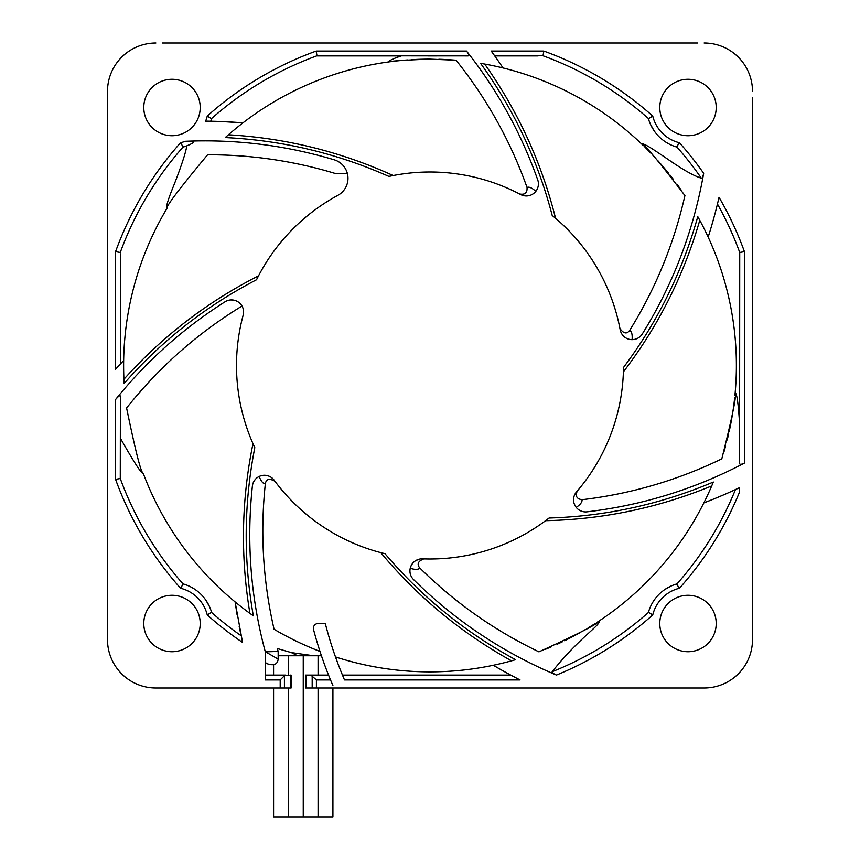<?xml version="1.0" encoding="UTF-8"?>
<svg xmlns="http://www.w3.org/2000/svg" width="860" height="860" viewBox="0 0 860 860"><rect width="100%" height="100%" fill="white"/><g stroke="black" fill="none" stroke-linecap="round" stroke-linejoin="round"><path stroke-width="1.29" d="M697.772 43L162.228 43M337.722 663.038L335.497 656.933A306.375 306.375 0 0 0 430 671.875A306.375 306.375 0 0 1 335.497 656.933A306.375 306.375 0 0 0 493.296 665.264A479.762 479.762 0 0 0 520.02 679.938L344.505 679.938A384.689 384.689 0 0 1 325.295 623.5L318.157 623.5A4.795 4.795 0 0 0 313.524 629.509A396.761 396.761 0 0 0 330.519 679.938L316.405 679.938L310.879 675.1L305.504 675.1L305.504 688L704.125 688A48.375 48.375 0 0 0 752.5 639.625L752.5 97.728M704.125 688L697.772 688M351.6 688L350.912 688M343.323 688L341.785 688M339.474 688L336.883 688M324.037 663.189L321.21 655.094M320.597 653.278L319.995 651.439C302.763 644.71 287.444 637.303 274.06 629.219C263.01 581.209 260.107 532.727 265.342 483.782C263.321 483.987 261.257 481.557 259.129 476.483M326.499 669.832L328.724 675.53M324.005 663.135L325.445 667.038M330.519 679.938L332.917 685.613M310.879 675.1L328.552 675.1L327.671 672.875M327.499 672.423L326.51 669.865M254.807 447.651L252.99 443.674C241.413 499.993 240.392 556.56 249.927 613.374L253.345 615.824C243.358 559.688 243.842 503.627 254.807 447.651A193.5 193.5 0 0 1 243.165 315.158A12.094 12.094 0 0 0 224.987 301.817C183.115 328.423 146.63 361.006 115.552 399.556C118.723 395.912 120.346 394.88 120.4 396.46L120.4 438.256C134.257 462.712 141.857 474.397 143.222 473.301A306.375 306.375 0 0 0 253.345 615.824M242.004 306.042C197.531 333.207 159.057 367.188 126.592 408.005C135.568 451.392 141.115 473.161 143.222 473.301M347.429 173.72L335.83 173.645C294.045 160.971 251.292 154.682 207.593 154.778C179.46 188.587 165.894 206.486 166.904 208.496A306.375 306.375 0 0 0 124.152 383.463C161.809 340.646 205.938 306.074 256.538 279.747A193.5 193.5 0 0 1 337.851 195.349A19.35 19.35 0 0 0 334.185 159.799C285.563 145.275 235.898 139.105 185.179 141.298C192.059 141.126 194.65 141.653 192.973 142.868L190.952 143.986M388.903 176.418L393.181 175.537C340.829 151.704 285.907 138.127 228.416 134.794L225.266 137.578C282.209 140.32 336.754 153.274 388.903 176.418A193.5 193.5 0 0 1 520.655 194.553A12.094 12.094 0 0 0 537.704 179.794C521.042 132.945 497.316 90.02 466.529 51.052C468.808 54.191 469.313 55.803 468.034 55.9L316.985 55.771A329.702 329.702 0 0 0 211.452 118.648L211.27 119.701M221.493 121.54L242.907 122.883A306.375 306.375 0 0 0 225.266 137.578A306.375 306.375 0 0 1 388.709 61.92C390.075 61.049 403.845 60.114 430 59.125L456.079 60.232C486.835 98.685 510.485 141.083 527.019 187.416C529.19 186.609 532.114 187.921 535.791 191.371M552.206 215.473L555.56 218.257C541.553 162.508 517.935 111.101 484.685 64.048L480.546 63.328C513.904 109.564 537.79 160.272 552.206 215.473A193.5 193.5 0 0 1 620.178 329.788A12.094 12.094 0 0 0 642.345 333.927M620.178 329.788L619.931 328.531C623.597 333.669 626.854 334.282 629.692 330.358C655.632 288.53 674.036 243.595 684.925 195.564C658.233 160.605 643.785 143.405 641.603 143.942A306.375 306.375 0 0 0 480.546 63.328M623.489 367.5L623.403 371.864C658.265 326.155 683.721 275.63 699.782 220.3L697.772 216.612C682.421 271.524 657.653 321.823 623.489 367.5A193.5 193.5 0 0 1 576.49 491.92A12.094 12.094 0 0 0 587.079 511.829C642.538 505.271 694.987 489.017 744.438 463.078C741.449 464.518 739.837 464.669 739.6 463.529L739.729 252.485A329.702 329.702 0 0 0 717.455 204.035M574.835 494.414L577.296 490.985C575.082 495.994 576.662 498.908 582.026 499.714C630.885 493.909 677.476 480.288 721.809 458.853C732.494 416.186 736.934 394.17 735.16 392.805A306.375 306.375 0 0 0 697.772 216.612M549.067 518.021L545.606 520.676C603.086 519.429 658.459 507.841 711.725 485.9L713.349 482.019C660.856 504.25 606.096 516.258 549.067 518.021A193.5 193.5 0 0 1 422.496 558.85A12.094 12.094 0 0 0 413.531 579.543C455.048 620.565 502.691 652.407 556.474 675.078C553.12 673.509 551.701 672.391 552.217 671.703A329.702 329.702 0 0 0 648.547 612.352L648.505 612.051A41.119 41.119 0 0 1 676.551 584.005L679.432 588.251A334.411 334.411 0 0 0 739.6 491.909L739.6 487.62A482.729 482.729 0 0 1 703.835 502.906A306.375 306.375 0 0 0 713.349 482.019M422.034 558.85L423.765 558.903C418.014 561.161 416.702 564.192 419.82 568.009C454.832 602.602 494.543 630.552 538.951 651.848C578.974 633.605 598.958 623.35 598.915 621.103A306.375 306.375 0 0 0 703.835 502.917L714.456 498.725M384.99 553.689L380.754 552.636C417.573 596.797 461.154 632.863 511.528 660.835L515.57 659.684C465.454 632.498 421.927 597.173 384.99 553.689A193.5 193.5 0 0 1 274.157 480.192A12.094 12.094 0 0 0 252.388 486.072C246.39 542.122 250.69 597.378 265.299 651.826L278.167 651.45L277.35 648.537L291.379 652.6L313.535 655.75M499.036 668.607L493.296 665.264A306.375 306.375 0 0 0 515.57 659.684M388.709 61.92A306.375 306.375 0 0 1 389.881 61.759A306.375 306.375 0 0 0 388.709 61.92C388.849 60.673 393.052 58.673 401.319 55.9L317.383 55.9M537.941 180.535L538.145 181.352M538.295 182.213L538.381 183.094M538.414 184.008L538.36 184.922M538.349 185.05L538.285 185.631M538.252 185.846L538.059 186.76M536.49 190.404L535.866 191.285M211.023 120.454L210.764 121.217A41.119 41.119 0 0 0 211.495 118.949A41.119 41.119 0 0 1 210.764 121.217M210.388 121.217L209.313 121.195M207.647 121.174L205.615 121.153A482.514 482.514 0 0 1 242.907 122.883A306.375 306.375 0 0 0 225.266 137.578M211.452 118.648L207.249 116.068A36.281 36.281 0 0 1 205.615 121.153M704.125 43A48.375 48.375 0 0 1 752.5 91.375M162.228 688L155.875 688A48.375 48.375 0 0 1 107.5 639.625L107.5 91.375A48.375 48.375 0 0 1 155.875 43M155.875 688L291.11 688L291.11 675.1L284.423 675.713L284.423 688M285.735 675.1L265.31 675.1L265.31 679.938L265.299 651.826L265.31 662.576L267.761 663.92C274.06 665.855 277.522 664.264 278.167 659.147L278.167 651.45M242.499 642.13L235.102 601.892L237.016 614.405M120.4 254.205L120.4 363.984L115.562 369.273A476.386 476.386 0 0 1 123.668 360.512L120.4 363.984L120.4 362.662M703.663 173.311A334.411 334.411 0 0 0 679.432 142.749L676.551 146.995A41.119 41.119 0 0 1 648.505 118.949L648.547 118.648A329.702 329.702 0 0 0 543.015 55.771L543.842 51.062L491.232 51.062A479.181 479.181 0 0 1 503.035 67.962A306.375 306.375 0 0 1 643.409 145.673A306.375 306.375 0 0 0 503.035 67.962L500.305 63.909M642.334 333.927C673.101 284.327 693.536 230.781 703.673 173.311C702.889 176.934 702.115 178.568 701.33 178.213A329.702 329.702 0 0 0 676.852 146.952M739.729 252.485L744.438 251.657A334.411 334.411 0 0 0 719.035 197.305A483.245 483.245 0 0 1 708.167 237.08L709.102 234.113M659.781 623.5A28.219 28.219 0 0 0 688 651.719A28.219 28.219 0 0 0 716.219 623.5A28.219 28.219 0 0 0 688 595.281A28.219 28.219 0 0 0 659.781 623.5M172 595.281A28.219 28.219 0 0 0 143.781 623.5A28.219 28.219 0 0 0 172 651.719A28.219 28.219 0 0 0 200.219 623.5A28.219 28.219 0 0 0 172 595.281M200.219 107.5A28.219 28.219 0 0 0 172 79.281A28.219 28.219 0 0 0 143.781 107.5A28.219 28.219 0 0 0 172 135.719A28.219 28.219 0 0 0 200.219 107.5M688 135.719A28.219 28.219 0 0 0 716.219 107.5A28.219 28.219 0 0 0 688 79.281A28.219 28.219 0 0 0 659.781 107.5A28.219 28.219 0 0 0 688 135.719M344.505 679.938L344.237 679.292M343.344 677.186L342.473 675.1L510.754 675.1L504.852 671.886M518.365 679.088L510.818 675.132M501.81 675.1L510.754 675.1M340.044 669.091L342.473 675.1L481.998 675.1M265.342 483.782C266.138 479.009 269.33 478.16 274.921 481.224L274.157 480.192M252.496 485.309L252.668 484.492M252.904 483.653L253.205 482.804M253.582 481.987L255.087 479.654M258.086 477.053L259.096 476.494M297.635 655.75L291.379 652.6M500.584 675.1L491.006 675.1M430 675.1L437.256 675.1M497.37 55.9L537.93 55.9M437.256 55.9L428.022 55.9M120.4 473.43L120.4 438.256M319.995 651.439A306.375 306.375 0 0 1 282.843 634.218A306.375 306.375 0 0 0 319.995 651.439M390.204 61.727A306.375 306.375 0 0 1 390.945 61.63A306.375 306.375 0 0 0 390.204 61.727M391.364 61.565A306.375 306.375 0 0 1 392.665 61.404A306.375 306.375 0 0 0 391.364 61.565M393.88 61.264A306.375 306.375 0 0 1 398.836 60.716A306.375 306.375 0 0 0 393.88 61.264M399.448 60.651A306.375 306.375 0 0 1 401.426 60.458A306.375 306.375 0 0 0 399.448 60.651M404.372 60.2A306.375 306.375 0 0 1 407.683 59.942A306.375 306.375 0 0 0 404.372 60.2M411.488 59.684A306.375 306.375 0 0 1 430 59.125A306.375 306.375 0 0 0 411.488 59.684M438.793 59.254A306.375 306.375 0 0 1 456.079 60.232A306.375 306.375 0 0 0 438.793 59.254M644.989 147.221A306.375 306.375 0 0 1 650.74 153.048A306.375 306.375 0 0 0 644.989 147.221M652.794 155.198A306.375 306.375 0 0 1 655.062 157.627A306.375 306.375 0 0 0 652.794 155.198M657.663 160.465A306.375 306.375 0 0 1 668.381 173.043A306.375 306.375 0 0 0 657.663 160.465M669.994 175.053A306.375 306.375 0 0 1 673.53 179.6A306.375 306.375 0 0 0 669.994 175.053M677.261 184.588A306.375 306.375 0 0 1 681.055 189.888A306.375 306.375 0 0 0 677.261 184.588M735.16 392.805A306.375 306.375 0 0 1 734.924 395.299A306.375 306.375 0 0 0 735.16 392.805C736.88 393.203 738.364 403.673 739.6 424.227L739.6 252.883M734.698 397.492A306.375 306.375 0 0 1 733.741 405.619A306.375 306.375 0 0 0 734.698 397.492M733.333 408.565A306.375 306.375 0 0 1 732.849 411.854A306.375 306.375 0 0 0 733.333 408.565M732.236 415.66A306.375 306.375 0 0 1 729.097 431.881A306.375 306.375 0 0 0 732.236 415.66M728.528 434.386A306.375 306.375 0 0 1 727.184 439.998A306.375 306.375 0 0 0 728.528 434.386M725.603 446.017A306.375 306.375 0 0 1 723.83 452.296A306.375 306.375 0 0 0 725.603 446.017M598.915 621.103A306.375 306.375 0 0 1 596.818 622.479A306.375 306.375 0 0 0 598.915 621.103C601.796 624.338 578.296 638.41 552.217 671.703M594.959 623.672A306.375 306.375 0 0 1 588.014 627.983A306.375 306.375 0 0 0 594.959 623.672M585.456 629.509A306.375 306.375 0 0 1 582.575 631.175A306.375 306.375 0 0 0 585.456 629.509M579.231 633.078A306.375 306.375 0 0 1 564.59 640.732A306.375 306.375 0 0 0 579.231 633.078M562.268 641.85A306.375 306.375 0 0 1 557.054 644.29A306.375 306.375 0 0 0 562.268 641.85M551.357 646.817A306.375 306.375 0 0 1 545.337 649.332A306.375 306.375 0 0 0 551.357 646.817M107.5 639.625L107.5 633.272M107.5 91.375L107.5 97.728M280.199 688L280.199 679.938L284.423 675.713M278.167 659.147L265.955 652.063M321.425 655.75L278.167 655.75M273.577 688L273.577 817L332.917 817L332.917 688M263.364 475.311L265.192 475.29M266.073 475.376L267.825 475.752M268.126 475.849L269.459 476.375M271.964 477.913L272.878 478.719M260.419 475.945L262.214 475.462M412.993 578.974L412.456 578.339M411.951 577.63L411.488 576.866M411.069 576.06L410.714 575.211M410.671 575.093L410.489 574.544M410.424 574.329L410.198 573.426M410.026 569.471L410.209 568.374M419.82 568.009C418.368 569.718 415.176 569.814 410.231 568.288M725.012 494.263L714.477 498.714M649.085 610.224L649.73 608.461M650.439 606.762L651.213 605.117M652.041 603.548L652.933 602.032M653.858 600.581L654.836 599.194M655.836 597.883L656.857 596.657M657.879 595.507L658.911 594.443M659.975 593.411L661.103 592.389M662.329 591.379L663.63 590.379M665.027 589.401L671.23 585.961M672.939 585.241L674.713 584.585M736.762 488.953L737.439 488.641M739.6 487.62L739.6 491.909M648.547 612.352L652.751 614.932A36.281 36.281 0 0 1 679.432 588.251M410.876 566.278L412.392 563.633M414.993 561.107L418.53 559.365M576.49 491.92L577.296 490.985M256.538 279.747L258.516 275.845C207.271 301.914 162.411 336.378 123.937 379.26M520.655 194.543L522.332 195.284M641.603 143.942C642.904 143.104 648.891 146.361 659.577 153.693C670.091 160.541 687.688 173.827 701.33 178.213M641.904 334.572L641.399 335.239M640.818 335.894L640.184 336.518M639.485 337.098L638.743 337.636M637.959 338.12L637.12 338.539M636.25 338.904L635.346 339.195M634.368 339.431L633.293 339.582M629.692 330.358C631.702 331.423 632.498 334.519 632.089 339.646M519.193 55.9L504.659 55.9M543.015 55.771L494.726 55.9M674.724 146.415L672.961 145.77M671.262 145.06L669.617 144.286M668.048 143.459L666.532 142.566M665.081 141.642L663.694 140.664M662.383 139.664L661.157 138.643M660.007 137.621L658.943 136.589M657.911 135.525L656.889 134.397M655.879 133.171L654.879 131.87M653.901 130.473L650.461 124.27M649.741 122.561L649.085 120.787M648.547 118.648L652.751 116.068A334.411 334.411 0 0 0 543.842 51.062M632.068 339.646L631.261 339.625M630.229 339.506L629.284 339.324M629.015 339.259L627.692 338.829M625.037 337.399L623.715 336.314M623.554 336.152L622.898 335.443M622.522 334.981L621.554 333.54M527.019 187.416C527.427 192.833 524.944 195.016 519.558 193.973M534.565 192.715L532.437 194.296M529.62 195.5L524.245 195.779M190.157 144.394L186.695 145.899C186.276 152.693 176.934 177.88 172.656 188.2C167.625 200.907 165.711 207.668 166.904 208.496M335.314 160.175L336.486 160.648M336.679 160.734L337.679 161.228M337.786 161.282L338.646 161.777M338.883 161.916L339.904 162.594M340.076 162.723L341.226 163.636M341.334 163.733L342.323 164.658M345.236 168.399L346.107 170.011M185.179 141.298A36.281 36.281 0 0 1 180.568 142.749L183.148 146.952A329.702 329.702 0 0 0 120.271 252.485L120.4 252.883M183.148 146.952L184.083 146.802M185.738 146.254L186.695 145.899M120.271 252.485L115.562 251.657L115.562 369.273M192.973 142.868A41.119 41.119 0 0 1 183.449 146.995M225.632 301.43L226.352 301.065M226.395 301.043L227.126 300.731M227.943 300.452L228.803 300.226M229.072 300.161L229.674 300.054M230.577 299.957L232.995 300.022M235.995 300.796L237.543 301.548M239.058 302.58L240.628 304.096M183.148 584.047L180.568 588.251A334.411 334.411 0 0 1 115.562 479.342L120.271 478.515A329.702 329.702 0 0 0 183.148 584.047L183.449 584.005A41.119 41.119 0 0 1 211.495 612.051L211.452 612.352A329.702 329.702 0 0 0 241.079 635.701L239.134 626.177M185.276 584.585L187.039 585.23M188.738 585.939L190.382 586.713M191.952 587.541L193.468 588.433M194.919 589.358L196.306 590.336M197.617 591.336L198.843 592.357M199.993 593.379L201.057 594.411M202.089 595.475L203.111 596.603M204.121 597.829L205.121 599.13M206.099 600.527L209.539 606.73M210.259 608.439L210.915 610.213M120.271 478.515L120.4 396.46M211.452 612.352L207.249 614.932A334.411 334.411 0 0 0 242.574 642.452M584.768 511.883L583.865 511.786M582.962 511.614L582.07 511.367M581.177 511.055L580.307 510.668M577.028 508.303L576.286 507.475M582.026 499.714C582.338 502.014 580.392 504.573 576.221 507.389M714.617 215.129L711.521 226.148M717.831 202.433L718.025 201.627M575.2 505.895L574.158 503.594M573.588 500.756L573.781 497.478M752.5 639.625L752.5 633.272M466.529 51.052L316.158 51.062L316.985 55.771M316.405 679.938L316.405 688M280.199 679.938L265.31 679.938M180.568 588.251A36.281 36.281 0 0 1 207.249 614.932M115.562 479.342L115.552 399.556M180.568 142.749A334.411 334.411 0 0 0 115.562 251.657M316.158 51.062A334.411 334.411 0 0 0 207.249 116.068M679.432 142.749A36.281 36.281 0 0 1 652.751 116.068M744.438 251.657L744.438 463.078M556.474 675.068A334.411 334.411 0 0 0 652.751 614.932M290.497 688L290.497 675.1M676.852 584.047A329.702 329.702 0 0 0 735.461 489.566M312.18 688L312.18 675.713M306.106 675.1L306.106 688M335.12 688L336.539 688M337.905 688L344.666 688M345.795 688L346.902 688M347.988 688L349.01 688M350.321 688L351.482 688M288.412 655.75L288.412 675.1L288.412 655.75M288.412 688L288.412 817L288.412 688M273.577 664.769L273.577 675.1M274.845 481.127L274.147 480.192M318.082 655.75L318.082 675.1L318.082 655.75M318.082 688L318.082 817L318.082 688M303.247 655.75L303.247 817L303.247 655.75"/></g></svg>
